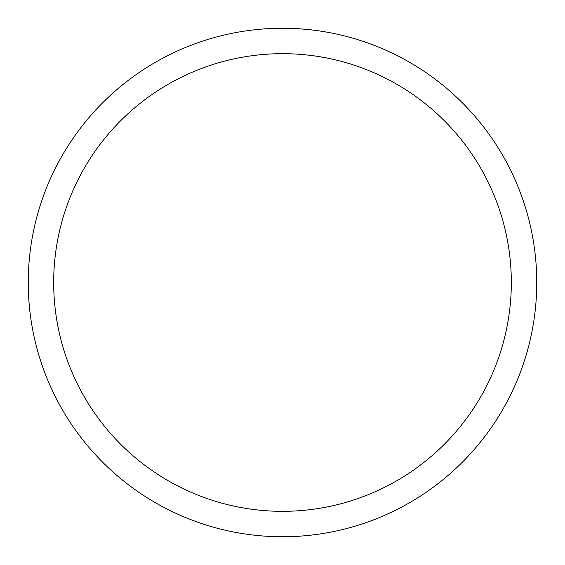 <?xml version="1.0" encoding="UTF-8"?>
<svg xmlns="http://www.w3.org/2000/svg" width="565" height="565" viewBox="0 0 565 565"><rect width="100%" height="100%" fill="white"/><g stroke="black" fill="none" stroke-linecap="round" stroke-linejoin="round"><path stroke-width="0.85" d="M282.5 28.25A254.25 254.25 0 0 1 536.75 282.5A254.25 254.25 0 0 1 282.5 536.75A254.25 254.25 0 0 1 28.25 282.5A254.25 254.25 0 0 1 282.5 28.25M282.5 53.675A228.825 228.825 0 0 1 511.325 282.5A228.825 228.825 0 0 1 282.5 511.325A228.825 228.825 0 0 1 53.675 282.5A228.825 228.825 0 0 1 282.5 53.675"/></g></svg>
